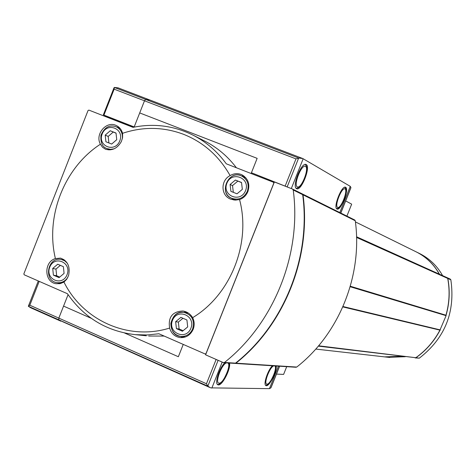 <?xml version="1.0" encoding="UTF-8"?>
<svg xmlns="http://www.w3.org/2000/svg" width="476" height="476" viewBox="0 0 476 476"><rect width="100%" height="100%" fill="white"/><g stroke="black" fill="none" stroke-linecap="round" stroke-linejoin="round"><path stroke-width="0.71" d="M100.424 144.204C64.296 167.534 45.184 216.282 55.406 258.587L60.529 258.117C67.699 260.777 70.383 266.566 68.586 275.497L66.723 279.245L63.957 282.084C82.985 320.503 128.252 341.006 169.629 328.071C167.963 317.171 172.407 311.477 182.963 310.995C187.11 311.697 190.34 313.916 192.661 317.659C230.67 294.864 251.268 243.206 239.559 199.587L235.013 200.104L230.628 199.129C220.685 195.505 220.453 180.339 230.122 175.602C218.996 156.009 203.466 142.241 183.522 134.297C163.464 126.812 143.145 126.479 122.57 133.298L122.612 137.397L121.38 141.503C117.364 148.458 112.068 151.035 105.493 149.226L102.495 147.239L100.424 144.204C94.67 134.309 106.457 120.386 116.287 125.527C119.476 127.074 121.57 129.662 122.57 133.298M350.318 286.231L445.952 315.213C449.415 303.039 450.004 290.776 447.714 278.43L447.071 277.645L356.554 236.768M318.331 346.123L415.792 357.72C425.949 350.491 433.999 341.298 439.937 330.142L446.101 315.659L445.952 315.213M342.839 306.913L439.937 330.142M276.389 374.088L283.607 374.404L286.701 366.675M346.897 216.098L351.669 204.156L345.606 200.89M135.511 334.682L147.185 334.967L158.901 333.753L205.102 353.977L206.007 353.573L273.795 183.177L273.42 182.237L226.296 163.815C217.306 151.499 206.269 141.967 193.173 135.22C174.043 125.718 153.986 123.1 133.018 127.354L88.893 110.105L88.042 110.533L23.854 273.878L24.181 274.789L67.443 293.722C84.127 317.772 106.82 331.421 135.511 334.682L146.316 335.788M251.126 173.52L257.147 158.353L139.706 112.931L134.107 127.128M68.074 294.656L58.828 318.117L58.774 319.812L61.065 321.282L58.774 319.812L58.828 318.117L68.074 294.656M178.351 356.732L124.623 333.033L178.351 356.732L183.242 344.41L178.351 356.732M91.261 318.319L63.564 306.098L91.261 318.319M164.184 336.068L148.679 336.032M204.317 140.86L205.001 141.205C217.3 147.542 227.766 156.396 236.399 167.766M55.406 258.587C43.548 261.877 44.203 282.429 56.239 283.714L60.196 283.613L63.957 282.084M239.559 199.587C243.45 198.189 246.235 195.511 247.907 191.548C250.156 184.123 248.163 178.536 241.933 174.793C237.958 173.044 234.019 173.312 230.122 175.602M169.629 328.071C171.318 333.64 174.894 336.824 180.35 337.621C186.253 337.793 190.531 335.021 193.179 329.297C194.666 325.292 194.494 321.413 192.661 317.659M384.578 356.875L401.589 356.268M439.354 274.158C433.838 264.329 426.139 256.903 416.25 251.893L415.911 251.727M415.132 357.916L415.929 357.738C426.097 350.503 434.148 341.304 440.086 330.136M446.054 315.326C449.534 303.135 450.129 290.854 447.839 278.484L447.172 277.692M439.479 274.218C433.969 264.388 426.27 256.969 416.387 251.965L416.048 251.798M384.727 356.893L401.732 356.286M442.597 275.622C437.141 265.905 429.53 258.575 419.755 253.625L419.415 253.458M415.215 357.928L419.32 358.154C444.947 338.263 455.461 312.161 450.861 279.846L450.266 279.091L447.279 277.74M388.464 357.321L405.284 356.714M105.91 141.765L111.676 144.055L116.739 139.688L116.019 133.036L110.242 130.763L105.196 135.124L105.91 141.765M119 127.306L117.179 127.229M107.969 148.964L108.915 149.928M176.417 328.63L182.445 331.248L187.699 326.923L186.919 319.979L180.886 317.379L175.644 321.705L176.417 328.63L179.125 328.964L183.117 330.695M186.128 311.869L183.801 312.351M180.523 336.413L182.903 337.573M230.902 191.376L237.018 193.803L242.338 189.353L241.522 182.469L235.394 180.053L230.092 184.504L230.902 191.376M244.146 176.174L241.386 175.9M231.622 198.206L233.52 199.944M53.401 275.158L59.078 277.627L64.082 273.385L63.391 266.673L57.703 264.222L52.717 268.464L53.401 275.158L56.644 275.747L59.72 277.086M63.784 259.462L62.481 259.729M57.977 282.815L59.458 283.744M116.037 133.185L110.242 130.763M113.211 132.072L108.189 136.416L105.196 135.124M108.189 136.416L108.891 142.949M60.345 265.364L55.966 269.083L52.717 268.464M55.966 269.083L56.644 275.747M182.957 318.271L178.351 322.068L175.644 321.705M178.351 322.068L179.125 328.964M241.54 182.623L235.394 180.053M237.804 181.154L232.526 185.58L230.092 184.504M232.526 185.58L233.323 192.34M339.799 212.564L350.271 186.36L302.801 158.544L298.66 158.032L145.644 99.424L144.49 100.799L139.706 112.931L257.147 158.353L251.435 172.746L290.39 188.216M302.492 158.425L149.274 99.776L145.644 99.424L149.75 100.002M284.19 185.795L251.435 172.746M350.271 186.36L350.931 187.562L350.711 188.317L340.822 213.075M285.213 185.938L295.983 158.889L298.66 158.032L287.218 186.765M336.972 208.994C332.891 207.625 341.804 184.98 345.534 187.246C349.705 188.478 340.84 211.183 337.032 209.018L336.972 208.994M296.613 188.674C291.615 186.931 301.463 161.763 306.08 164.506C311.197 166.1 301.415 191.322 296.697 188.716L296.613 188.674M122.433 123.219L112.169 118.447L134.149 127.032M114.805 120.238L103.929 115.115L134.184 126.937L144.49 100.799L145.644 99.424L114.347 87.435L118.119 87.852L148.923 99.645M114.347 87.435L114.139 89.161L295.983 158.889M218.121 360.308L207.833 386.143L206.465 383.751L29.815 305.223L28.346 306.27L207.833 386.143L210.66 387.869L269.434 388.654L270.88 387.875L271.308 387.012L279.614 366.228M229.551 363.069C230.908 369.305 221.768 386.607 218.032 384.822C214.188 384.239 219.144 368.061 224.815 362.772M276.205 366.014C277.08 371.589 269.071 387.149 266.072 385.631C262.93 385.185 267.536 370.572 272.361 365.77M60.19 320.895L30.678 307.758L28.346 306.27M62.386 321.58L209.72 387.452M234.965 363.39L235.923 363.176C284.386 324.882 311.494 257.183 303.022 194.839L302.218 193.887M295.757 367.186L296.744 367.055C339.281 333.771 362.867 275.057 355.263 220.757L354.727 219.995L302.492 194.012M274.372 181.957L205.596 354.828L223.375 362.611L224.523 362.45C274.081 323.216 301.855 253.827 293.222 189.978L292.508 189.043L274.372 181.957M234.4 363.307L235.525 363.152C284.023 324.822 311.161 257.07 302.676 194.672L302.07 193.797L292.686 189.133M356.572 237.447L447.714 278.43M318.611 345.79L415.792 357.72M415.929 357.738L419.32 358.154M447.839 278.484L450.861 279.846M343.012 306.526L440.348 329.928M350.175 286.736L446.101 315.659M119.773 140.89C124.706 128.585 106.898 121.618 102.185 133.934C97.247 146.156 114.99 153.242 119.773 140.89M122.308 138.921C122.885 133.322 120.91 129.305 116.376 126.866C109.676 124.379 104.536 127.163 100.96 135.214C100.388 142.746 102.447 147.215 107.13 148.619L110.599 149.351L114.18 148.815M190.87 328.297C195.957 315.719 177.358 307.74 172.496 320.342C167.403 332.831 185.938 340.935 190.87 328.297M192.661 328.91C194.803 320.288 191.911 314.779 183.986 312.375C169.343 309.715 166.1 335.616 180.981 336.467C186.354 336.633 190.251 334.116 192.661 328.91M245.562 190.626C250.679 177.965 231.782 170.569 226.891 183.242C221.768 195.815 240.594 203.341 245.562 190.626M247.318 191.34C249.359 184.581 247.544 179.506 241.867 176.108C228.545 169.182 218.008 193.179 232.062 198.403C238.803 200.372 243.885 198.022 247.318 191.34M67.068 274.682C71.965 262.454 54.442 254.94 49.748 267.179C44.845 279.323 62.308 286.963 67.068 274.682M67.312 263.18L64.665 260.8L61.416 259.509C47.642 256.219 42.995 280.899 57.066 282.661C61.422 283.16 64.974 281.465 67.729 277.573M291.3 188.573L303.182 158.734M103.929 115.115L114.139 89.161M103.459 114.942L113.978 88.197M305.521 166.326C301.582 163.917 293.192 184.985 297.316 186.925C301.296 189.049 309.489 168.498 305.521 166.326M345.005 188.877C341.816 186.913 334.253 205.852 337.597 207.411C340.828 209.148 348.23 190.626 345.005 188.877M216.14 359.445L206.465 383.751M222.191 362.093L211.838 388.089M278.424 366.151L269.434 388.654M273.724 365.854C269.577 367.175 263.198 384.554 267.006 384.114C270.398 384.644 277.704 367.698 274.854 365.925M226.499 362.873C221.465 364.313 214.462 383.632 219.138 383.15C223.333 383.739 231.479 364.955 227.897 362.962M39.205 281.364L29.815 305.223M235.923 363.176L296.744 367.055M303.022 194.839L355.263 220.757M224.523 362.45L235.525 363.152M293.222 189.978L302.676 194.672M205.9 354.073L205.323 354.031M193.173 135.22L205.001 141.205M315.755 349.075L385.863 357.024M356.554 236.762L447.119 277.669M355.411 221.905L416.25 251.893M416.387 251.965L419.755 253.625M447.238 277.722L450.266 279.091M386.012 357.042L389.737 357.464M120.261 128.627L116.376 126.866M110.212 149.886L107.13 148.619M183.986 312.375C177.298 311.78 172.913 315.475 170.836 323.454C171.068 330.975 174.448 335.312 180.981 336.467L185.467 336.948M188.294 313.041L184.236 312.411M246.092 178.101L241.867 176.108C228.688 168.748 217.841 194.024 232.062 198.403L236.203 200.11M64.79 260.211L61.559 259.533M61.166 283.363L57.066 282.661M340.751 213.04L350.931 187.562M103.346 114.9L114.008 87.798M296.126 188.276C297.006 187.877 299.672 189.621 305.074 177.161C308.418 165.124 305.872 165.951 305.289 164.404M336.538 208.607C337.157 208.238 339.489 210.077 344.683 197.385C347.224 187.389 345.368 188.996 344.838 187.199M279.537 366.222L270.88 387.875M275.503 365.967C276.062 369.078 274.462 374.088 270.695 381.002C268.178 384.328 266.453 385.715 265.519 385.161L265.495 385.161M228.736 363.015C229.753 365.711 228.064 371.197 223.672 379.485C220.555 383.418 218.496 385.024 217.496 384.31L217.324 384.305M38.288 280.965L28.399 306.11M235.18 363.426L296.09 367.264M302.415 193.964L354.727 219.995M223.768 362.7L234.781 363.396M292.603 189.085L302.07 193.797"/></g></svg>
